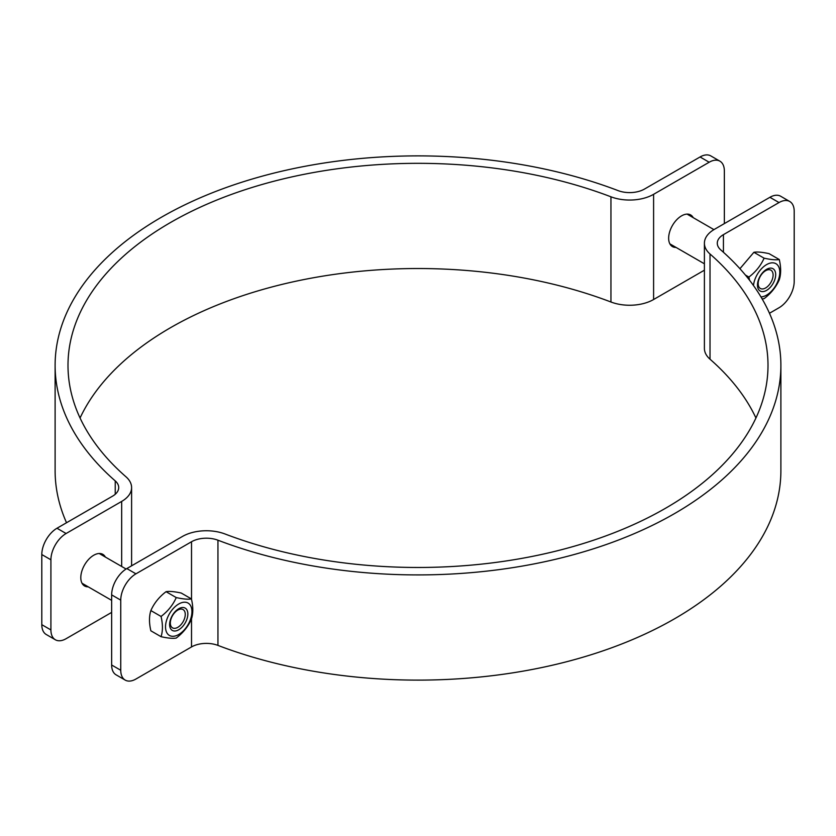 <?xml version="1.0" encoding="UTF-8"?>
<svg xmlns="http://www.w3.org/2000/svg" width="836" height="836" viewBox="0 0 836 836"><rect width="100%" height="100%" fill="white"/><g stroke="black" fill="none" stroke-linecap="round" stroke-linejoin="round"><path stroke-width="1.25" d="M789.748 201.497L780.646 196.23A21.475 12.394 120 0 0 769.904 197.296L714.331 229.388A33.879 19.562 0 0 0 704.403 243.213A33.879 19.562 0 0 0 710.015 253.998A350.002 202.072 180 0 1 768.002 365.405A350.002 202.072 180 0 1 583.789 543.369A350.002 202.072 180 0 1 225.051 533.995A33.879 19.562 0 0 0 182.405 536.482L126.832 568.574A21.475 12.394 120 0 0 111.648 594.877L111.648 665.007A21.475 12.394 120 0 0 116.089 674.83L125.201 680.096A21.475 12.394 -60 0 1 120.75 670.263L120.75 600.133A21.475 12.394 -60 0 1 135.934 573.83L191.517 541.749A21.005 12.122 180 0 1 217.945 540.202A362.887 209.512 0 0 0 589.892 549.921A362.887 209.512 0 0 0 780.887 365.405A362.887 209.512 0 0 0 720.768 249.901A21.005 12.122 180 0 1 717.288 243.213A21.005 12.122 180 0 1 723.433 234.644L779.016 202.552A21.475 12.394 -60 0 1 789.748 201.497A21.475 12.394 -60 0 1 794.2 211.32L794.2 281.45A21.475 12.394 -60 0 1 779.016 307.752L769.475 313.26M191.517 618.839L191.517 646.939L135.934 679.031A21.475 12.394 -60 0 1 125.201 680.096M755.943 418A350.002 202.072 0 0 0 710.015 359.198A33.879 19.562 180 0 1 704.403 348.413L704.403 243.213M191.517 646.939A21.005 12.122 180 0 1 217.945 645.402A362.887 209.512 0 0 0 589.892 655.121A362.887 209.512 0 0 0 780.887 470.595L780.887 365.405M88.208 586.82A18.256 10.534 -60 0 1 84.582 585.973A18.256 10.534 -60 0 1 84.582 564.896A18.256 10.534 -60 0 1 102.838 554.352A18.256 10.534 -60 0 1 105.378 557.069M676.052 247.425A18.256 10.534 -60 0 1 672.426 246.578A18.256 10.534 -60 0 1 672.426 225.501A18.256 10.534 -60 0 1 690.682 214.967A18.256 10.534 -60 0 1 693.232 217.673M111.648 612.401L66.096 638.704A21.475 12.394 -60 0 1 55.354 639.77A21.475 12.394 -60 0 1 50.912 629.936L50.912 559.807A21.475 12.394 -60 0 1 66.096 533.514L121.669 501.422A33.879 19.562 0 0 0 131.597 487.587A33.879 19.562 0 0 0 125.985 476.802A350.002 202.072 180 0 1 67.998 365.405A350.002 202.072 180 0 1 252.211 187.431A350.002 202.072 180 0 1 610.949 196.805A33.879 19.562 0 0 0 653.595 194.318L709.168 162.236A21.475 12.394 -60 0 1 719.911 161.17A21.475 12.394 -60 0 1 724.352 170.993L724.352 223.599M704.403 270.185L653.595 299.518A33.879 19.562 180 0 1 610.949 302.005A350.002 202.072 0 0 0 80.057 418M719.911 161.17L710.799 155.904A21.475 12.394 120 0 0 700.066 156.969L644.483 189.061A21.005 12.122 180 0 1 618.055 190.598A362.887 209.512 0 0 0 246.108 180.879A362.887 209.512 0 0 0 55.113 365.405A362.887 209.512 0 0 0 115.232 480.899A21.005 12.122 180 0 1 118.712 487.587A21.005 12.122 180 0 1 112.567 496.156L56.984 528.247A21.475 12.394 120 0 0 41.8 554.55L50.912 559.807M50.912 629.936L41.8 624.68A21.475 12.394 120 0 0 46.252 634.503L55.354 639.77M41.8 624.68L41.8 554.55M55.113 365.405L55.113 470.595A362.887 209.512 0 0 0 66.525 522.74M170.325 623.019A10.554 6.092 -60 0 1 174.933 612.391A10.554 6.092 -60 0 1 183.063 609.559A10.554 6.092 -60 0 1 185.258 614.397A10.554 6.092 -60 0 1 180.649 625.025A10.554 6.092 -60 0 1 172.509 627.846A10.554 6.092 -60 0 1 170.325 623.019M169.624 624.513A12.885 7.44 120 0 0 183.293 625.736A12.885 7.44 120 0 0 183.293 607.511A12.885 7.44 120 0 0 169.624 624.513M178.737 634.503A18.685 10.784 120 0 0 190.18 605.024A18.685 10.784 120 0 0 167.294 618.232A18.685 10.784 120 0 0 178.737 634.503M161.055 636.698C162.884 631.013 162.884 624.262 161.055 616.456C167.942 611.21 173.01 604.919 176.239 597.573C183.126 599.078 188.194 599.527 191.423 598.921C193.252 606.727 193.252 613.478 191.423 619.173C188.194 626.519 183.126 632.821 176.239 638.056C173.01 638.662 167.942 638.213 161.055 636.698L150.867 630.814C149.038 623.019 149.038 616.268 150.867 610.573C154.096 603.226 159.164 596.925 166.05 591.679C169.28 591.083 174.348 591.533 181.234 593.037L191.423 598.921M161.055 616.456L150.867 610.573M176.239 597.573L166.05 591.679M758.168 283.623A10.554 6.092 -60 0 1 762.777 272.996A10.554 6.092 -60 0 1 770.917 270.174A10.554 6.092 -60 0 1 770.917 282.359A10.554 6.092 -60 0 1 760.352 288.462A10.554 6.092 -60 0 1 758.168 283.623M757.479 285.118A12.885 7.44 120 0 0 771.137 286.34A12.885 7.44 120 0 0 771.137 268.126A12.885 7.44 120 0 0 757.479 285.118M760.948 296.916A18.685 10.784 120 0 0 766.581 295.118A18.685 10.784 120 0 0 779.779 272.881A18.685 10.784 120 0 0 767.688 264.03A18.685 10.784 120 0 0 753.476 285.525M749.526 280.196L748.91 277.061C755.796 271.825 760.854 265.524 764.094 258.178C770.98 259.683 776.038 260.132 779.277 259.536L769.078 253.653C762.192 252.138 757.134 251.688 753.894 252.294L739.933 268.711M779.277 259.536C781.096 267.332 781.096 274.083 779.277 279.778C776.038 287.124 770.98 293.426 764.094 298.671L762.108 298.87M745.409 275.044L748.91 277.061M753.894 252.294L764.094 258.178M120.75 670.263L111.648 665.007M111.648 594.877L120.75 600.133M135.934 573.83L126.832 568.574M769.904 197.296L779.016 202.552M723.433 234.644L723.433 252.273M710.015 359.198L710.015 253.998M191.517 541.749L191.517 599.36M217.945 540.202L217.945 645.402M653.595 299.518L653.595 194.318M700.066 156.969L709.168 162.236M121.669 566.474L121.669 501.422M66.096 533.514L56.984 528.247M115.232 480.899L115.232 494.275M610.949 302.005L610.949 196.805M131.597 487.587L131.597 565.815M82.032 583.256L111.648 600.352M99.212 553.505L126.09 569.023M669.887 243.872L704.403 263.8M687.067 214.11L713.923 229.618"/></g></svg>
